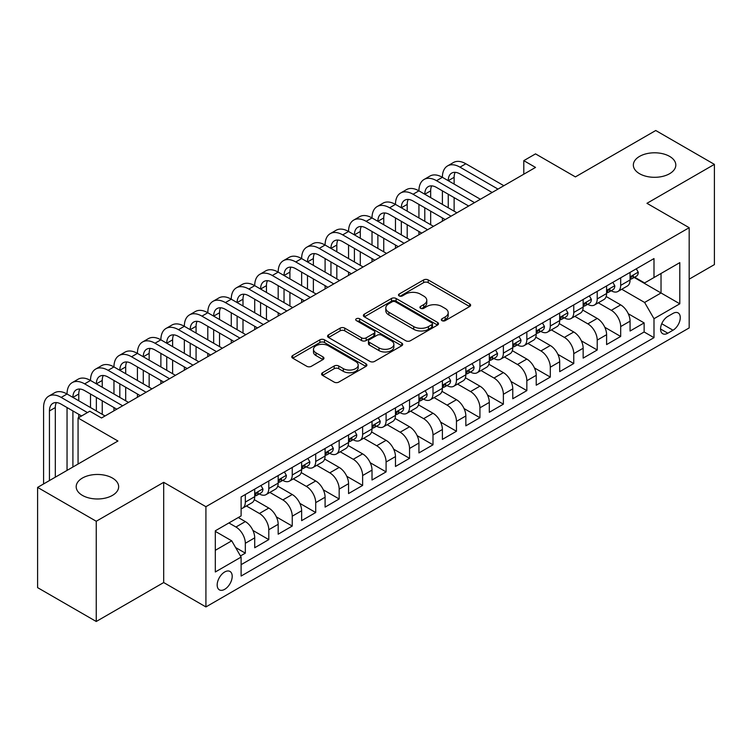 <?xml version="1.0" encoding="UTF-8"?>
<svg xmlns="http://www.w3.org/2000/svg" width="752" height="752" viewBox="0 0 752 752"><rect width="100%" height="100%" fill="white"/><g stroke="black" fill="none" stroke-linecap="round" stroke-linejoin="round"><path stroke-width="1.13" d="M441.988 320.643A2.284 1.316 0 0 0 445.212 320.643L469.68 306.515A3.252 1.88 0 0 0 470.63 305.19A3.252 1.88 0 0 0 469.68 303.855L428.226 279.932A3.252 1.88 0 0 0 423.62 279.932L399.152 294.051A2.284 1.316 0 0 0 398.485 294.981A2.284 1.316 0 0 0 399.152 295.912A2.284 1.316 0 0 0 402.376 295.912L405.544 294.088A10.425 6.016 0 0 1 420.283 294.088L423.733 296.081A10.425 6.016 0 0 1 426.788 300.339A10.425 6.016 0 0 1 423.733 304.588L420.575 306.421A2.284 1.316 0 0 0 419.907 307.352A2.284 1.316 0 0 0 420.575 308.282A2.284 1.316 0 0 0 423.799 308.282L426.957 306.449A10.425 6.016 0 0 1 441.697 306.449L445.156 308.442A10.425 6.016 0 0 1 448.201 312.7A10.425 6.016 0 0 1 445.156 316.959L441.988 318.782A2.284 1.316 0 0 0 441.321 319.713A2.284 1.316 0 0 0 441.988 320.643L441.988 318.782M112.433 478.056A21.235 12.258 0 0 0 89.3 475.396A21.235 12.258 0 0 0 76.187 486.723A21.235 12.258 0 0 0 82.41 495.389A21.235 12.258 0 0 0 105.543 498.05A21.235 12.258 0 0 0 118.656 486.723A21.235 12.258 0 0 0 112.433 478.056M669.59 156.378A21.235 12.258 0 0 0 646.457 153.728A21.235 12.258 0 0 0 633.344 165.055A21.235 12.258 0 0 0 639.567 173.721A21.235 12.258 0 0 0 662.7 176.372A21.235 12.258 0 0 0 675.813 165.055A21.235 12.258 0 0 0 669.59 156.378M224.688 589.324A10.613 6.129 120 0 0 231.625 579.961A10.613 6.129 120 0 0 229.999 571.454A10.613 6.129 120 0 0 224.688 571.981A10.613 6.129 120 0 0 217.751 581.343A10.613 6.129 120 0 0 219.377 589.85A10.613 6.129 120 0 0 224.688 589.324M322.533 372.729A3.252 1.88 0 0 0 321.583 374.054A3.252 1.88 0 0 0 322.533 375.38L334.161 382.101A3.252 1.88 0 0 0 338.767 382.101L365.942 366.412A3.252 1.88 0 0 0 366.891 365.077A3.252 1.88 0 0 0 365.942 363.752L324.488 339.819A3.252 1.88 0 0 0 319.882 339.819L292.716 355.508A3.252 1.88 0 0 0 291.757 356.833A3.252 1.88 0 0 0 292.716 358.168L306.76 366.28A3.252 1.88 0 0 0 311.366 366.28L322.993 359.559A3.252 1.88 0 0 0 323.952 358.234A3.252 1.88 0 0 0 322.993 356.899L316.028 352.885A8.714 5.029 0 0 1 313.481 349.323A8.714 5.029 0 0 1 318.857 344.679A8.714 5.029 0 0 1 328.351 345.77L355.64 361.524A8.714 5.029 0 0 1 358.187 365.077A8.714 5.029 0 0 1 352.81 369.73A8.714 5.029 0 0 1 343.316 368.64L338.767 366.008A3.252 1.88 0 0 0 334.161 366.008L322.533 372.729L322.533 375.38M689.18 279.161L714.4 264.601L714.4 164.368L655.753 130.51L575.402 176.899L535.527 153.878L523.796 160.646L535.527 167.423L101.529 417.99L89.798 411.212L78.067 417.99L78.067 464.04M96.247 521.258L96.247 621.49L163.692 582.546L163.692 482.323L96.247 521.258L37.6 487.399L117.951 441.01L78.067 417.99M163.692 482.323L205.916 506.698L689.18 227.696L689.18 327.919L205.916 606.93L205.916 506.698M714.4 164.368L646.955 203.313L689.18 227.696M405.779 340.75A3.252 1.88 0 0 0 410.385 340.75L437.551 325.061A3.252 1.88 0 0 0 438.51 323.736A3.252 1.88 0 0 0 437.551 322.401L396.107 298.478A3.252 1.88 0 0 0 391.501 298.478L364.325 314.167A3.252 1.88 0 0 0 363.376 315.492A3.252 1.88 0 0 0 364.325 316.818L405.779 340.75M357.294 321.132A2.284 1.316 0 0 1 359.606 321.461L359.606 318.745L401.747 343.081A3.252 1.88 0 0 1 402.705 344.407A3.252 1.88 0 0 1 401.747 345.732L374.571 361.421A3.252 1.88 0 0 1 369.975 361.421L328.521 337.498L328.521 334.837A3.252 1.88 0 0 0 327.571 336.163A3.252 1.88 0 0 0 328.521 337.498M328.521 334.837L340.148 328.126A3.252 1.88 0 0 1 344.754 328.126L361.562 337.827A3.252 1.88 0 0 0 366.168 337.827L373.885 333.371A3.252 1.88 0 0 0 374.834 332.046A3.252 1.88 0 0 0 373.885 330.711L356.382 320.606A2.284 1.316 0 0 1 355.715 319.675A2.284 1.316 0 0 1 357.125 318.463A2.284 1.316 0 0 1 359.606 318.745M96.247 621.49L37.6 587.632L37.6 487.399M240.461 555.963L245.331 553.152L235.592 547.541M228.909 522.95L235.949 527.02A13.273 7.661 60 0 1 245.331 543.273L254.712 537.849L254.712 547.738L268.793 539.616L252.926 530.451M246.402 505.964L259.412 513.475A13.273 7.661 60 0 1 268.793 529.728L278.174 524.304L278.174 534.193L292.246 526.071L276.388 516.906M269.865 492.419L282.865 499.93A13.273 7.661 60 0 1 292.246 516.182L301.637 510.768L301.637 520.647L315.708 512.526L299.841 503.361M293.318 478.874L306.327 486.384A13.273 7.661 60 0 1 315.708 502.637L325.09 497.222L325.09 507.111L339.171 498.98L323.304 489.825M316.78 465.328L329.79 472.839A13.273 7.661 60 0 1 339.171 489.091L348.552 483.677L348.552 493.566L362.624 485.435L346.766 476.279M340.242 451.792L353.243 459.293A13.273 7.661 60 0 1 362.624 475.546L372.014 470.132L372.014 480.02L386.086 471.889L370.219 462.734M363.695 438.247L376.705 445.748A13.273 7.661 60 0 1 386.086 462.001L395.467 456.586L395.467 466.475L409.549 458.344L393.681 449.188M387.158 424.701L400.167 432.212A13.273 7.661 60 0 1 409.549 448.465L418.93 443.041L418.93 452.93L433.002 444.808L417.144 435.643M410.62 411.156L423.62 418.667A13.273 7.661 60 0 1 433.002 434.919L442.392 429.495L442.392 439.384L456.464 431.263L440.597 422.098M434.073 397.611L447.083 405.121A13.273 7.661 60 0 1 456.464 421.374L465.845 415.959L465.845 425.839L479.926 417.717L464.059 408.552M457.536 384.065L470.545 391.576A13.273 7.661 60 0 1 479.926 407.828L489.308 402.414L489.308 412.303L503.379 404.172L487.522 395.016M480.998 370.52L493.998 378.03A13.273 7.661 60 0 1 503.379 394.283L512.77 388.869L512.77 398.757L526.842 390.626L510.975 381.471M504.451 356.984L517.461 364.485A13.273 7.661 60 0 1 526.842 380.738L536.223 375.323L536.223 385.212L550.304 377.081L534.437 367.925M527.913 343.438L540.923 350.94A13.273 7.661 60 0 1 550.304 367.192L559.685 361.778L559.685 371.667L573.757 363.536L557.899 354.38M551.376 329.893L564.376 337.404A13.273 7.661 60 0 1 573.757 353.656L583.148 348.232L583.148 358.121L597.22 350L581.352 340.835M574.829 316.348L587.838 323.858A13.273 7.661 60 0 1 597.22 340.111L606.601 334.687L606.601 344.576L620.682 336.454L620.682 326.565A13.273 7.661 -120 0 0 611.301 310.313L598.291 302.802M604.815 327.289L620.682 336.454M254.712 537.849A13.273 7.661 -120 0 0 245.331 521.597L238.29 517.536M278.174 524.304A13.273 7.661 -120 0 0 268.793 508.051L254.279 499.676M301.637 510.768A13.273 7.661 -120 0 0 292.246 494.515L277.742 486.13M325.09 497.222A13.273 7.661 -120 0 0 315.708 480.97L301.204 472.594M348.552 483.677A13.273 7.661 -120 0 0 339.171 467.424L324.657 459.049M372.014 470.132A13.273 7.661 -120 0 0 362.624 453.879L348.12 445.504M395.467 456.586A13.273 7.661 -120 0 0 386.086 440.334L371.582 431.958M418.93 443.041A13.273 7.661 -120 0 0 409.549 426.788L395.035 418.413M442.392 429.495A13.273 7.661 -120 0 0 433.002 413.243L418.497 404.867M465.845 415.959A13.273 7.661 -120 0 0 456.464 399.707L441.96 391.322M489.308 402.414A13.273 7.661 -120 0 0 479.926 386.161L465.413 377.786M512.77 388.869A13.273 7.661 -120 0 0 503.379 372.616L488.875 364.241M536.223 375.323A13.273 7.661 -120 0 0 526.842 359.071L512.338 350.695M559.685 361.778A13.273 7.661 -120 0 0 550.304 345.525L535.791 337.15M583.148 348.232A13.273 7.661 -120 0 0 573.757 331.98L559.253 323.604M606.601 334.687A13.273 7.661 -120 0 0 597.22 318.434L582.715 310.059M672.993 313.424L667.832 316.404A10.284 5.941 120 0 0 661.111 325.466A10.284 5.941 120 0 0 662.691 333.709A10.284 5.941 120 0 0 667.832 333.202L672.993 330.222A10.284 5.941 120 0 0 679.714 321.16A10.284 5.941 120 0 0 678.135 312.917A10.284 5.941 120 0 0 672.993 313.424M215.307 550.314L231.729 540.829L241.11 557.082L241.11 576.051L653.996 337.667L653.996 318.707L644.605 302.454L621.754 289.257M241.11 557.082L215.307 571.981L215.307 530.809L241.11 515.91L241.11 496.95L653.996 258.575L653.996 277.535L679.799 262.636L679.799 303.808L653.996 318.707M259.28 493.895L259.412 493.97A13.273 7.661 60 0 0 266.039 494.628L275.429 489.204A13.273 7.661 -120 0 0 278.174 483.132L278.174 475.546M282.743 480.349L282.865 480.425A13.273 7.661 60 0 0 289.501 481.083L298.882 475.668A13.273 7.661 -120 0 0 301.637 469.586L301.637 462.001M306.205 466.813L306.327 466.879A13.273 7.661 60 0 0 312.964 467.537L322.345 462.123A13.273 7.661 -120 0 0 325.09 456.041L325.09 448.465M329.658 453.268L329.79 453.334A13.273 7.661 60 0 0 336.417 453.992L345.807 448.577A13.273 7.661 -120 0 0 348.552 442.505L348.552 434.919M353.12 439.723L353.243 439.788A13.273 7.661 60 0 0 359.879 440.446L369.26 435.032A13.273 7.661 -120 0 0 372.014 428.96L372.014 421.374M376.583 426.177L376.705 426.252A13.273 7.661 60 0 0 383.341 426.901L392.723 421.487A13.273 7.661 -120 0 0 395.467 415.414L395.467 407.828M400.036 412.632L400.167 412.707A13.273 7.661 60 0 0 406.794 413.365L416.185 407.941A13.273 7.661 -120 0 0 418.93 401.869L418.93 394.283M423.498 399.086L423.62 399.162A13.273 7.661 60 0 0 430.257 399.82L439.638 394.396A13.273 7.661 -120 0 0 442.392 388.323L442.392 380.738M446.961 385.541L447.083 385.616A13.273 7.661 60 0 0 453.719 386.274L463.1 380.86A13.273 7.661 -120 0 0 465.845 374.778L465.845 367.192M470.414 372.005L470.545 372.071A13.273 7.661 60 0 0 477.172 372.729L486.563 367.314A13.273 7.661 -120 0 0 489.308 361.233L489.308 353.656M493.876 358.46L493.998 358.525A13.273 7.661 60 0 0 500.635 359.183L510.016 353.769A13.273 7.661 -120 0 0 512.77 347.697L512.77 340.111M517.338 344.914L517.461 344.98A13.273 7.661 60 0 0 524.097 345.638L533.478 340.224A13.273 7.661 -120 0 0 536.223 334.151L536.223 326.565M540.791 331.369L540.923 331.444A13.273 7.661 60 0 0 547.55 332.093L556.941 326.678A13.273 7.661 -120 0 0 559.685 320.606L559.685 313.02M564.254 317.823L564.376 317.899A13.273 7.661 60 0 0 571.012 318.557L580.394 313.133A13.273 7.661 -120 0 0 583.148 307.06L583.148 299.475M587.716 304.278L587.838 304.353A13.273 7.661 60 0 0 594.475 305.011L603.856 299.587A13.273 7.661 -120 0 0 606.601 293.515L606.601 285.929M241.11 564.667L644.135 331.98L644.135 322.909L630.063 331.03L630.063 321.151A13.273 7.661 -120 0 0 620.682 304.889L606.168 296.514M611.169 290.733L611.301 290.808A13.273 7.661 -120 0 0 617.928 291.466A13.273 7.661 -120 0 0 620.682 285.393L620.682 277.808M617.928 291.466L627.318 286.051A13.273 7.661 -120 0 0 630.063 279.97L630.063 272.384M245.331 494.506L245.331 502.092A13.273 7.661 60 0 1 242.586 508.173A13.273 7.661 60 0 1 241.11 508.709M242.586 508.173L251.967 502.75A13.273 7.661 -120 0 0 254.712 496.677L254.712 489.091M268.793 480.97L268.793 488.556A13.273 7.661 60 0 1 266.039 494.628M292.246 467.424L292.246 475.01A13.273 7.661 60 0 1 289.501 481.083M315.708 453.879L315.708 461.465A13.273 7.661 60 0 1 312.964 467.537M339.171 440.334L339.171 447.919A13.273 7.661 60 0 1 336.417 453.992M362.624 426.788L362.624 434.374A13.273 7.661 60 0 1 359.879 440.446M386.086 413.243L386.086 420.829A13.273 7.661 60 0 1 383.341 426.901M409.549 399.697L409.549 407.283A13.273 7.661 60 0 1 406.794 413.365M433.002 386.161L433.002 393.738A13.273 7.661 60 0 1 430.257 399.82M456.464 372.616L456.464 380.202A13.273 7.661 60 0 1 453.719 386.274M479.926 359.071L479.926 366.656A13.273 7.661 60 0 1 477.172 372.729M503.379 345.525L503.379 353.111A13.273 7.661 60 0 1 500.635 359.183M526.842 331.98L526.842 339.566A13.273 7.661 60 0 1 524.097 345.638M550.304 318.434L550.304 326.02A13.273 7.661 60 0 1 547.55 332.093M573.757 304.889L573.757 312.475A13.273 7.661 60 0 1 571.012 318.557M597.22 291.353L597.22 298.929A13.273 7.661 60 0 1 594.475 305.011M597.22 340.111L597.22 350M573.757 353.656L573.757 363.536M550.304 367.192L550.304 377.081M526.842 380.738L526.842 390.626M503.379 394.283L503.379 404.172M479.926 407.828L479.926 417.717M456.464 421.374L456.464 431.263M433.002 434.919L433.002 444.808M409.549 448.465L409.549 458.344M386.086 462.001L386.086 471.889M362.624 475.546L362.624 485.435M339.171 489.091L339.171 498.98M315.708 502.637L315.708 512.526M292.246 516.182L292.246 526.071M268.793 529.728L268.793 539.616M245.331 543.273L245.331 553.152M231.729 540.829L215.307 531.354M644.605 302.454L661.027 292.979L661.027 273.474L679.799 262.636M634.162 277.46L679.799 303.808M634.632 277.197L644.605 282.949L653.996 277.535M163.692 582.546L205.916 606.93M523.796 160.646L523.796 174.191M628.277 313.744L644.135 322.909M644.135 331.98L653.996 337.667M442.9 320.963L445.156 319.666A10.425 6.016 0 0 0 448.201 315.408L448.201 312.7M426.788 300.339L426.788 303.047A10.425 6.016 0 0 1 423.733 307.295L421.487 308.602M469.633 306.543L428.226 282.639A3.252 1.88 0 0 0 423.62 282.639L400.064 296.241M437.514 325.09L396.107 301.185A3.252 1.88 0 0 0 391.501 301.185L364.372 316.846M431.798 324.667A2.284 1.316 0 0 0 432.466 323.736A2.284 1.316 0 0 0 431.798 322.805L395.411 301.796A2.284 1.316 0 0 0 392.187 301.796L388.85 303.723A10.425 6.016 0 0 0 385.804 307.982A10.425 6.016 0 0 0 388.85 312.23L413.722 326.594A10.425 6.016 0 0 0 428.461 326.594L431.798 324.667L431.798 327.374A2.284 1.316 0 0 0 432.466 326.443L432.466 323.736M385.804 307.982L385.804 310.689A10.425 6.016 0 0 0 388.85 314.947L388.85 312.23M431.798 327.374L428.461 329.301A10.425 6.016 0 0 1 413.722 329.301L388.85 314.947M328.568 337.516L340.148 330.833L340.148 328.126M374.834 332.046L374.834 334.753A3.252 1.88 0 0 1 373.885 336.078L366.168 340.534A3.252 1.88 0 0 1 361.562 340.534L344.754 330.833A3.252 1.88 0 0 0 340.148 330.833M359.606 321.461L401.7 345.76M379.008 347.894A8.714 5.029 0 0 0 388.502 348.984A8.714 5.029 0 0 0 393.879 344.341A8.714 5.029 0 0 0 391.331 340.788L381.715 335.232A3.252 1.88 0 0 0 377.109 335.232L369.392 339.688A3.252 1.88 0 0 0 368.442 341.013A3.252 1.88 0 0 0 369.392 342.348L379.008 347.894L379.008 350.601A8.714 5.029 0 0 0 388.502 351.692A8.714 5.029 0 0 0 393.879 347.048L393.879 344.341M368.442 341.013L368.442 343.73A3.252 1.88 0 0 0 369.392 345.055L369.392 342.348M379.008 350.601L369.392 345.055M358.187 365.077L358.187 367.784A8.714 5.029 0 0 1 352.81 372.437A8.714 5.029 0 0 1 343.316 371.347L338.767 368.715A3.252 1.88 0 0 0 334.161 368.715L322.58 375.408M313.481 349.323L313.481 352.039A8.714 5.029 0 0 0 316.028 355.593L316.028 352.885M322.956 359.588L316.028 355.593M365.895 366.431L324.488 342.527A3.252 1.88 0 0 0 319.882 342.527L292.754 358.196M636.277 268.802L638.269 272.252A8.789 5.076 60 0 1 636.455 276.144L632 278.71A8.789 5.076 -120 0 0 633.532 276.689L633.344 275.909M43.578 483.95L43.578 407.556A24.882 14.363 60 0 1 48.739 396.163L54.605 392.779A24.882 14.363 60 0 1 67.041 394.01A24.882 14.363 60 0 1 72.192 382.627L78.058 379.234A24.882 14.363 60 0 1 90.503 380.465A24.882 14.363 60 0 1 95.654 369.082L101.52 365.688A24.882 14.363 60 0 1 113.956 366.929A24.882 14.363 60 0 1 119.117 355.536L124.982 352.152A24.882 14.363 60 0 1 137.419 353.384A24.882 14.363 60 0 1 142.57 341.991L148.435 338.607A24.882 14.363 60 0 1 160.881 339.838A24.882 14.363 60 0 1 166.032 328.445L171.898 325.061A24.882 14.363 60 0 1 184.334 326.293A24.882 14.363 60 0 1 189.495 314.9L195.36 311.516A24.882 14.363 60 0 1 207.796 312.747A24.882 14.363 60 0 1 212.948 301.355L218.813 297.971A24.882 14.363 60 0 1 231.259 299.202A24.882 14.363 60 0 1 236.41 287.819L242.276 284.425A24.882 14.363 60 0 1 254.712 285.657A24.882 14.363 60 0 1 259.872 274.273L265.738 270.88A24.882 14.363 60 0 1 278.174 272.121A24.882 14.363 60 0 1 283.325 260.728L289.191 257.344A24.882 14.363 60 0 1 301.637 258.575A24.882 14.363 60 0 1 306.788 247.182L312.653 243.798A24.882 14.363 60 0 1 325.09 245.03A24.882 14.363 60 0 1 330.25 233.637L336.116 230.253A24.882 14.363 60 0 1 348.552 231.484A24.882 14.363 60 0 1 353.703 220.092L359.569 216.708A24.882 14.363 60 0 1 372.014 217.939A24.882 14.363 60 0 1 377.166 206.546L383.031 203.162A24.882 14.363 60 0 1 395.467 204.394A24.882 14.363 60 0 1 400.628 193.01L406.494 189.617A24.882 14.363 60 0 1 418.93 190.848A24.882 14.363 60 0 1 424.081 179.465L429.947 176.071A24.882 14.363 60 0 1 442.392 177.312A24.882 14.363 60 0 1 447.543 165.919L453.409 162.535A24.882 14.363 60 0 1 465.845 163.767L503.849 185.706M447.543 165.919A24.882 14.363 60 0 1 459.98 167.151L497.984 189.09M630.355 279.124L630.392 279.124A8.789 5.076 -120 0 0 632 278.71M632.394 276.031L633.532 276.689C632.977 275.364 632.037 275.909 630.712 278.315A8.789 5.076 60 0 1 630.063 279.565M492.128 192.474L459.98 173.919A16.591 9.579 -120 0 0 451.689 173.101A16.591 9.579 -120 0 0 448.258 180.696L454.123 177.312L454.123 184.08M455.157 172.34A16.591 9.579 -120 0 0 454.123 177.312M448.258 194.242L448.258 207.778M454.123 197.626L454.123 211.171M442.392 221.191L442.392 217.939M442.392 204.394L442.392 190.848M612.824 282.338L614.816 285.798A8.789 5.076 60 0 1 612.993 289.689L608.537 292.255A8.789 5.076 -120 0 0 610.069 290.234L609.881 289.454M424.081 179.465A24.882 14.363 60 0 1 436.527 180.696L442.392 177.312L480.396 199.252M436.527 180.696L474.531 202.636M606.902 292.669L606.93 292.669A8.789 5.076 -120 0 0 608.537 292.255M608.932 289.576L610.069 290.234C609.515 288.909 608.575 289.454 607.249 291.861A8.789 5.076 60 0 1 606.601 293.111M468.665 206.02L436.527 187.464A16.591 9.579 -120 0 0 428.226 186.646A16.591 9.579 -120 0 0 424.795 194.242L430.661 190.848L430.661 197.626M431.695 185.876A16.591 9.579 -120 0 0 430.661 190.848M424.795 207.778L424.795 221.323M430.661 211.171L430.661 224.716M418.93 234.737L418.93 231.484M418.93 217.939L418.93 204.394M589.361 295.884L591.354 299.343A8.789 5.076 60 0 1 589.54 303.225L585.075 305.801A8.789 5.076 -120 0 0 586.607 303.78L586.419 303M400.628 193.01A24.882 14.363 60 0 1 413.064 194.242L418.93 190.848L456.934 212.797M413.064 194.242L451.068 216.181M583.439 306.214L583.477 306.214A8.789 5.076 -120 0 0 585.075 305.801M585.47 303.122L586.607 303.78C586.052 302.454 585.122 303 583.796 305.406A8.789 5.076 60 0 1 583.148 306.656M445.203 219.565L413.064 201.01A16.591 9.579 -120 0 0 404.773 200.192A16.591 9.579 -120 0 0 401.333 207.778L407.199 204.394L407.199 211.171M408.242 199.421A16.591 9.579 -120 0 0 407.199 204.394M401.333 221.323L401.333 234.868M407.199 224.716L407.199 238.252M395.467 248.282L395.467 245.03M395.467 231.484L395.467 217.939M565.899 309.429L567.892 312.879A8.789 5.076 60 0 1 566.077 316.771L561.622 319.346A8.789 5.076 -120 0 0 563.154 317.325L562.966 316.545M377.166 206.546A24.882 14.363 60 0 1 389.602 207.778L395.467 204.394L433.472 226.333M389.602 207.778L427.606 229.727M559.977 319.76L560.014 319.76A8.789 5.076 -120 0 0 561.622 319.346M562.017 316.667L563.154 317.325C562.599 316 561.659 316.536 560.334 318.951A8.789 5.076 60 0 1 559.685 320.202M421.75 233.111L389.602 214.555A16.591 9.579 -120 0 0 381.311 213.737A16.591 9.579 -120 0 0 377.88 221.323L383.746 217.939L383.746 224.716M384.78 212.966A16.591 9.579 -120 0 0 383.746 217.939M377.88 234.868L377.88 248.414M383.746 238.252L383.746 251.798M372.014 261.818L372.014 258.575M372.014 245.03L372.014 231.484M542.446 322.975L544.439 326.424A8.789 5.076 60 0 1 542.615 330.316L538.159 332.892A8.789 5.076 -120 0 0 539.692 330.871L539.504 330.09M353.703 220.092A24.882 14.363 60 0 1 366.149 221.323L372.014 217.939L410.019 239.879M366.149 221.323L404.153 243.272M536.524 333.305L536.552 333.305A8.789 5.076 -120 0 0 538.159 332.892M538.554 330.213L539.692 330.871C539.137 329.545 538.197 330.081 536.872 332.487A8.789 5.076 60 0 1 536.223 333.738M398.287 246.656L366.149 228.1A16.591 9.579 -120 0 0 357.849 227.273A16.591 9.579 -120 0 0 354.418 234.868L360.283 231.484L360.283 238.252M361.317 226.512A16.591 9.579 -120 0 0 360.283 231.484M354.418 248.414L354.418 261.959M360.283 251.798L360.283 265.343M348.552 275.364L348.552 272.121M348.552 258.575L348.552 245.03M518.983 336.52L520.976 339.97A8.789 5.076 60 0 1 519.162 343.861L514.697 346.437A8.789 5.076 -120 0 0 516.229 344.407L516.041 343.626M330.25 233.637A24.882 14.363 60 0 1 342.686 234.868L348.552 231.484L386.556 253.424M342.686 234.868L380.691 256.808M513.061 346.851L513.099 346.851A8.789 5.076 -120 0 0 514.697 346.437M515.092 343.758L516.229 344.407C515.675 343.081 514.744 343.626 513.419 346.033A8.789 5.076 60 0 1 512.77 347.283M374.825 260.201L342.686 241.646A16.591 9.579 -120 0 0 334.396 240.819A16.591 9.579 -120 0 0 330.955 248.414L336.821 245.03L336.821 251.798M337.864 240.057A16.591 9.579 -120 0 0 336.821 245.03M330.955 261.959L330.955 275.505M336.821 265.343L336.821 278.889M325.09 288.909L325.09 285.657M325.09 272.121L325.09 258.575M495.521 350.065L497.514 353.515A8.789 5.076 60 0 1 495.7 357.407L491.244 359.982A8.789 5.076 -120 0 0 492.776 357.952L492.588 357.172M306.788 247.182A24.882 14.363 60 0 1 319.224 248.414L325.09 245.03L363.094 266.969M319.224 248.414L357.228 270.353M489.599 360.387L489.637 360.387A8.789 5.076 -120 0 0 491.244 359.982M491.639 357.303L492.776 357.952C492.222 356.627 491.282 357.172 489.956 359.578A8.789 5.076 60 0 1 489.308 360.828M351.372 273.737L319.224 255.182A16.591 9.579 -120 0 0 310.933 254.364A16.591 9.579 -120 0 0 307.502 261.959L313.368 258.575L313.368 265.343M314.402 253.603A16.591 9.579 -120 0 0 313.368 258.575M307.502 275.505L307.502 289.05M313.368 278.889L313.368 292.434M301.637 302.454L301.637 299.202M301.637 285.657L301.637 272.121M472.068 363.611L474.061 367.061A8.789 5.076 60 0 1 472.237 370.952L467.782 373.528A8.789 5.076 -120 0 0 469.314 371.497L469.126 370.717M283.325 260.728A24.882 14.363 60 0 1 295.771 261.959L301.637 258.575L339.641 280.515M295.771 261.959L333.775 283.899M466.146 373.932L466.174 373.932A8.789 5.076 -120 0 0 467.782 373.528M468.176 370.839L469.314 371.497C468.759 370.172 467.819 370.717 466.494 373.124A8.789 5.076 60 0 1 465.845 374.374M327.91 287.283L295.771 268.727A16.591 9.579 -120 0 0 287.471 267.909A16.591 9.579 -120 0 0 284.04 275.505L289.905 272.121L289.905 278.889M290.939 267.148A16.591 9.579 -120 0 0 289.905 272.121M284.04 289.05L284.04 302.586M289.905 292.434L289.905 305.979M278.174 316L278.174 312.747M278.174 299.202L278.174 285.657M448.606 377.147L450.598 380.606A8.789 5.076 60 0 1 448.784 384.498L444.319 387.064A8.789 5.076 -120 0 0 445.851 385.043L445.663 384.263M259.872 274.273A24.882 14.363 60 0 1 272.309 275.505L278.174 272.121L316.178 294.06M272.309 275.505L310.313 297.444M442.684 387.477L442.721 387.477A8.789 5.076 -120 0 0 444.319 387.064M444.714 384.385L445.851 385.043C445.297 383.717 444.366 384.263 443.041 386.669A8.789 5.076 60 0 1 442.392 387.919M304.447 300.828L272.309 282.273A16.591 9.579 -120 0 0 264.018 281.455A16.591 9.579 -120 0 0 260.577 289.05L266.443 285.657L266.443 292.434M267.486 280.684A16.591 9.579 -120 0 0 266.443 285.657M260.577 302.595L260.577 316.131M266.443 305.979L266.443 319.525M254.712 329.545L254.712 326.293M254.712 312.747L254.712 299.202M425.143 390.692L427.136 394.151A8.789 5.076 60 0 1 425.322 398.034L420.866 400.609A8.789 5.076 -120 0 0 422.398 398.588L422.21 397.808M236.41 287.819A24.882 14.363 60 0 1 248.846 289.05L254.712 285.657L292.716 307.606M248.846 289.05L286.85 310.99M419.221 401.023L419.259 401.023A8.789 5.076 -120 0 0 420.866 400.609M421.261 397.93L422.398 398.588C421.844 397.263 420.904 397.808 419.578 400.214A8.789 5.076 60 0 1 418.93 401.465M280.994 314.374L248.846 295.818A16.591 9.579 -120 0 0 240.555 295A16.591 9.579 -120 0 0 237.124 302.586L242.99 299.202L242.99 305.979M244.024 294.229A16.591 9.579 -120 0 0 242.99 299.202M237.124 316.131L237.124 329.677M242.99 319.525L242.99 333.061M231.259 343.091L231.259 339.838M231.259 326.293L231.259 312.747M401.69 404.238L403.683 407.697A8.789 5.076 60 0 1 401.859 411.579L397.404 414.155A8.789 5.076 -120 0 0 398.936 412.134L398.748 411.353M212.948 301.355A24.882 14.363 60 0 1 225.393 302.586L231.259 299.202L269.263 321.142M225.393 302.586L263.397 324.535M395.768 414.568L395.796 414.568A8.789 5.076 -120 0 0 397.404 414.155M397.799 411.476L398.936 412.134C398.381 410.808 397.441 411.344 396.116 413.76A8.789 5.076 60 0 1 395.467 415.01M257.532 327.919L225.393 309.363A16.591 9.579 -120 0 0 217.093 308.546A16.591 9.579 -120 0 0 213.662 316.131L219.528 312.747L219.528 319.525M220.562 307.775A16.591 9.579 -120 0 0 219.528 312.747M213.662 329.677L213.662 343.222M219.528 333.061L219.528 346.606M207.796 356.627L207.796 353.384M207.796 339.838L207.796 326.293M378.228 417.783L380.221 421.233A8.789 5.076 60 0 1 378.406 425.124L373.941 427.7A8.789 5.076 -120 0 0 375.474 425.679L375.286 424.899M189.495 314.9A24.882 14.363 60 0 1 201.931 316.131L207.796 312.747L245.801 334.687M201.931 316.131L239.935 338.08M372.306 428.114L372.343 428.114A8.789 5.076 -120 0 0 373.941 427.7M374.336 425.021L375.474 425.679C374.919 424.354 373.988 424.889 372.663 427.296A8.789 5.076 60 0 1 372.014 428.555M234.069 341.464L201.931 322.909A16.591 9.579 -120 0 0 193.64 322.082A16.591 9.579 -120 0 0 190.2 329.677L196.065 326.293L196.065 333.061M197.109 321.32A16.591 9.579 -120 0 0 196.065 326.293M190.2 343.222L190.2 356.768M196.065 346.606L196.065 360.152M184.334 370.172L184.334 366.929M184.334 353.384L184.334 339.838M354.765 431.328L356.758 434.778A8.789 5.076 60 0 1 354.944 438.67L350.488 441.245A8.789 5.076 -120 0 0 352.021 439.215L351.833 438.435M166.032 328.445A24.882 14.363 60 0 1 178.468 329.677L184.334 326.293L222.338 348.232M178.468 329.677L216.473 351.616M348.843 441.659L348.881 441.659A8.789 5.076 -120 0 0 350.488 441.245M350.883 438.566L352.021 439.215C351.466 437.89 350.526 438.435 349.201 440.841A8.789 5.076 60 0 1 348.552 442.091M210.616 355.01L178.468 336.454A16.591 9.579 -120 0 0 170.178 335.627A16.591 9.579 -120 0 0 166.747 343.222L172.612 339.838L172.612 346.606M173.646 334.866A16.591 9.579 -120 0 0 172.612 339.838M166.747 356.768L166.747 370.313M172.612 360.152L172.612 373.697M160.881 383.717L160.881 380.465M160.881 366.929L160.881 353.384M331.312 444.874L333.305 448.324A8.789 5.076 60 0 1 331.482 452.215L327.026 454.791A8.789 5.076 -120 0 0 328.558 452.76L328.37 451.98M142.57 341.991A24.882 14.363 60 0 1 155.015 343.222L160.881 339.838L198.885 361.778M155.015 343.222L193.02 365.162M325.39 455.204L325.419 455.195A8.789 5.076 -120 0 0 327.026 454.791M327.421 452.112L328.558 452.76C328.004 451.435 327.064 451.98 325.738 454.387A8.789 5.076 60 0 1 325.09 455.637M187.154 368.546L155.015 350A16.591 9.579 -120 0 0 146.715 349.172A16.591 9.579 -120 0 0 143.284 356.768L149.15 353.384L149.15 360.152M150.184 348.411A16.591 9.579 -120 0 0 149.15 353.384M143.284 370.313L143.284 383.858M149.15 373.697L149.15 387.242M137.419 397.263L137.419 394.01M137.419 380.465L137.419 366.929M307.85 458.419L309.843 461.869A8.789 5.076 60 0 1 308.029 465.761L303.564 468.336A8.789 5.076 -120 0 0 305.096 466.306L304.908 465.526M119.117 355.536A24.882 14.363 60 0 1 131.553 356.768L137.419 353.384L175.423 375.323M131.553 356.768L169.557 378.707M301.928 468.74L301.966 468.74A8.789 5.076 -120 0 0 303.564 468.336M303.958 465.648L305.096 466.306C304.541 464.98 303.611 465.526 302.285 467.932A8.789 5.076 60 0 1 301.637 469.182M163.692 382.091L131.553 363.536A16.591 9.579 -120 0 0 123.262 362.718A16.591 9.579 -120 0 0 119.822 370.313L125.687 366.929L125.687 373.697M126.731 361.956A16.591 9.579 -120 0 0 125.687 366.929M119.822 383.858L119.822 397.404M125.687 387.242L125.687 400.788M113.956 410.808L113.956 407.556M113.956 394.01L113.956 380.465M284.388 471.955L286.38 475.414A8.789 5.076 60 0 1 284.566 479.306L280.111 481.872A8.789 5.076 -120 0 0 281.643 479.851L281.455 479.071M95.654 369.082A24.882 14.363 60 0 1 108.091 370.313L113.956 366.929L151.96 388.869M108.091 370.313L146.095 392.253M278.466 482.286L278.503 482.286A8.789 5.076 -120 0 0 280.111 481.872M280.505 479.193L281.643 479.851C281.088 478.526 280.148 479.071 278.823 481.477A8.789 5.076 60 0 1 278.174 482.728M140.239 395.637L108.091 377.081A16.591 9.579 -120 0 0 99.8 376.263A16.591 9.579 -120 0 0 96.369 383.858L102.234 380.465L102.234 387.242M103.268 375.492A16.591 9.579 -120 0 0 102.234 380.465M96.369 397.404L96.369 410.94M102.234 400.788L102.234 414.333M90.503 407.556L90.503 394.01M260.935 485.501L262.927 488.96A8.789 5.076 60 0 1 261.104 492.842L256.648 495.418A8.789 5.076 -120 0 0 258.18 493.397L257.992 492.616M72.192 382.627A24.882 14.363 60 0 1 84.638 383.858L90.503 380.465L128.507 402.414M84.638 383.858L122.642 405.798M255.013 495.831L255.041 495.831A8.789 5.076 -120 0 0 256.648 495.418M257.043 492.739L258.18 493.397C257.626 492.071 256.686 492.616 255.36 495.023A8.789 5.076 60 0 1 254.712 496.273M116.776 409.182L84.638 390.626A16.591 9.579 -120 0 0 76.337 389.809A16.591 9.579 -120 0 0 72.906 397.404L78.772 394.01L78.772 400.788M79.806 389.038A16.591 9.579 -120 0 0 78.772 394.01M72.906 410.94L72.906 467.02M78.772 414.333L78.772 417.576M67.041 470.404L67.041 407.556M48.739 396.163A24.882 14.363 60 0 1 61.175 397.404L67.041 394.01L105.045 415.95M61.175 397.404L87.448 412.566M81.583 415.95L61.175 404.172A16.591 9.579 -120 0 0 52.884 403.354A16.591 9.579 -120 0 0 49.444 410.94L49.444 480.556M56.353 402.583A16.591 9.579 -120 0 0 55.31 407.556L55.31 477.172M235.949 527.02L245.331 521.597M259.412 513.475L268.793 508.051M282.865 499.93L292.246 494.515M306.327 486.384L315.708 480.97M329.79 472.839L339.171 467.424M353.243 459.293L362.624 453.879M376.705 445.748L386.086 440.334M400.167 432.212L409.549 426.788M423.62 418.667L433.002 413.243M447.083 405.121L456.464 399.707M470.545 391.576L479.926 386.161M493.998 378.03L503.379 372.616M517.461 364.485L526.842 359.071M540.923 350.94L550.304 345.525M564.376 337.404L573.757 331.98M587.838 323.858L597.22 318.434M611.301 310.313L620.682 304.889M620.682 285.393L630.063 279.97M245.331 502.092L254.712 496.677M268.793 488.556L278.174 483.132M292.246 475.01L301.637 469.586M315.708 461.465L325.09 456.041M339.171 447.919L348.552 442.505M362.624 434.374L372.014 428.96M386.086 420.829L395.467 415.414M409.549 407.283L418.93 401.869M433.002 393.738L442.392 388.323M456.464 380.202L465.845 374.778M479.926 366.656L489.308 361.233M503.379 353.111L512.77 347.697M526.842 339.566L536.223 334.151M550.304 326.02L559.685 320.606M573.757 312.475L583.148 307.06M597.22 298.929L606.601 293.515M620.682 326.565L630.063 321.151M661.741 323.727L672.993 330.222M660.557 329L667.832 333.202M445.156 319.666L445.156 316.959M420.575 308.282L420.575 306.421M423.733 307.295L423.733 304.588M399.152 295.912L399.152 294.051M423.62 282.639L423.62 279.932M428.226 282.639L428.226 279.932M469.68 306.515L469.68 303.855M364.325 316.818L364.325 314.167M391.501 301.185L391.501 298.478M396.107 301.185L396.107 298.478M437.551 325.061L437.551 322.401M413.722 329.301L413.722 326.594M428.461 329.301L428.461 326.594M344.754 330.833L344.754 328.126M361.562 340.534L361.562 337.827M366.168 340.534L366.168 337.827M373.885 336.078L373.885 333.371M401.747 345.732L401.747 343.081M334.161 368.715L334.161 366.008M338.767 368.715L338.767 366.008M343.316 371.347L343.316 368.64M322.993 359.559L322.993 356.899M292.716 358.168L292.716 355.508M319.882 342.527L319.882 339.819M324.488 342.527L324.488 339.819M365.942 366.412L365.942 363.752M638.213 272.149L630.063 276.858M465.845 163.767L459.98 167.151M614.76 285.694L606.601 290.404M591.298 299.24L583.148 303.949M567.835 312.785L559.685 317.485M544.382 326.33L536.223 331.03M520.92 339.866L512.77 344.576M497.457 353.412L489.308 358.121M474.004 366.957L465.845 371.667M450.542 380.503L442.392 385.212M427.08 394.048L418.93 398.757M403.627 407.593L395.467 412.293M380.164 421.139L372.014 425.839M356.702 434.675L348.552 439.384M333.249 448.22L325.09 452.93M309.786 461.766L301.637 466.475M286.324 475.311L278.174 480.02M262.871 488.856L254.712 493.566M55.31 407.556L49.444 410.94"/></g></svg>
